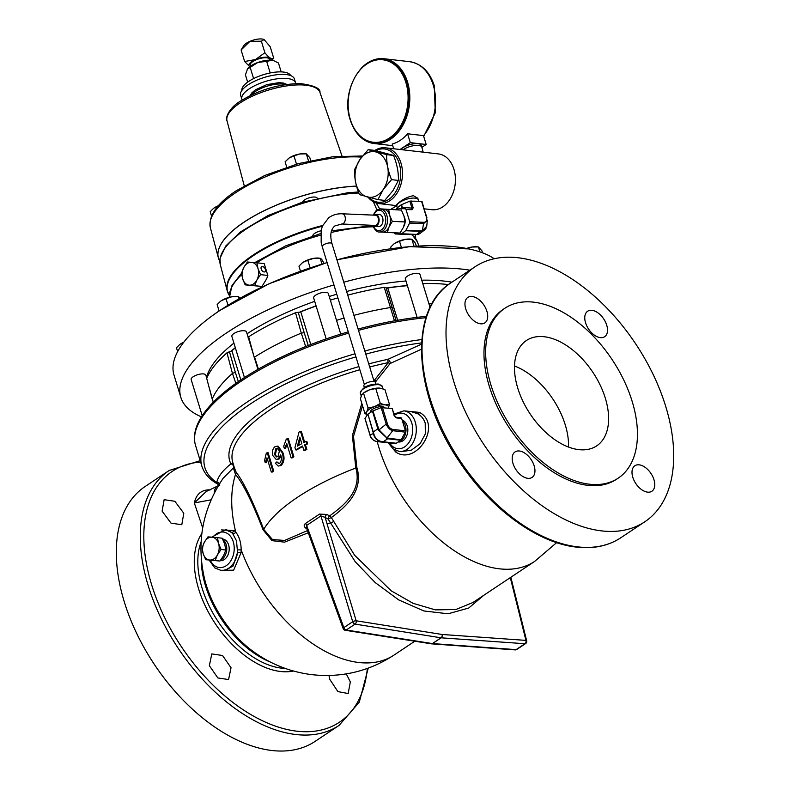 <?xml version="1.0" encoding="UTF-8"?>
<svg xmlns="http://www.w3.org/2000/svg" width="790" height="790" viewBox="0 0 790 790"><rect width="100%" height="100%" fill="white"/><g stroke="black" fill="none" stroke-linecap="round" stroke-linejoin="round"><path stroke-width="1.19" d="M264.127 271.967A3.051 1.817 56.3 0 0 264.986 271.78A3.051 1.817 56.3 0 0 265.154 268.847A3.051 1.817 56.3 0 0 262.468 266.516A3.051 1.817 56.3 0 0 261.609 266.704A3.051 1.817 56.3 0 0 261.431 269.637A3.051 1.817 56.3 0 0 264.127 271.967M514.517 365.987A63.328 37.663 -123.7 0 1 565.275 424.931A63.328 37.663 -123.7 0 1 568.524 447.071M605.337 398.249A63.328 37.663 -123.7 0 1 596.657 445.896A63.328 37.663 -123.7 0 1 517.766 388.137A63.328 37.663 -123.7 0 1 526.446 340.48A63.328 37.663 -123.7 0 1 605.337 398.249M346.297 673.89L350.335 681.948L348.163 693.531L337.903 691.606L329.667 679.173L328.996 675.49M231.036 667.777L228.567 679.558L217.862 677.938L209.35 665.674L211.809 653.913L222.553 655.502L231.036 667.777M183.794 513.263L181.799 524.728L171.025 523.148L162.118 511.16L164.132 499.685L174.867 501.285L183.794 513.263M606.73 325.204A15.316 9.105 -123.7 0 1 604.626 336.728A15.316 9.105 -123.7 0 1 585.548 322.755A15.316 9.105 -123.7 0 1 587.651 311.23A15.316 9.105 -123.7 0 1 606.73 325.204M653.972 479.718A15.316 9.105 -123.7 0 1 651.869 491.242A15.316 9.105 -123.7 0 1 632.79 477.269A15.316 9.105 -123.7 0 1 634.893 465.745A15.316 9.105 -123.7 0 1 653.972 479.718M534.168 465.883A15.316 9.105 -123.7 0 1 532.065 477.407A15.316 9.105 -123.7 0 1 512.987 463.434A15.316 9.105 -123.7 0 1 515.08 451.91A15.316 9.105 -123.7 0 1 534.168 465.883M486.926 311.369A15.316 9.105 -123.7 0 1 484.823 322.893A15.316 9.105 -123.7 0 1 465.745 308.92A15.316 9.105 -123.7 0 1 467.848 297.396A15.316 9.105 -123.7 0 1 486.926 311.369M220.262 560.653L220.351 560.663A10.902 7.831 -83.4 0 0 228.616 544.942A10.902 7.831 -83.4 0 0 222.849 539.017L222.602 538.977M220.844 559.893A11.03 7.92 -83.4 0 0 226.187 544.596A11.03 7.92 -83.4 0 0 222.978 539.738M247.211 263.514A11.475 8.246 -83.4 0 0 243.784 267.445L247.428 262.013L251.467 262.329A11.475 8.246 -83.4 0 0 247.211 263.514M260.532 274.624L256.888 280.055L254.656 285.644L245.167 284.854L261.944 286.484L266.665 278.811L267.82 275.463L264.206 263.643L256.918 262.803L258.014 268.63L260.532 274.624L267.82 275.463M241.868 90.465A25.527 9.233 -17 0 1 248.732 81.4A25.527 9.233 -17 0 1 273.765 72.344A25.527 9.233 -17 0 1 290.641 75.554M242.165 99.984A28.085 10.152 -17 0 1 241.858 99.264A28.085 10.152 -17 0 1 249.294 88.806A28.085 10.152 -17 0 1 277.458 78.773A28.085 10.152 -17 0 1 295.569 82.841A28.085 10.152 -17 0 1 295.717 83.612M241.858 99.264L240.644 95.294A28.085 10.152 -17 0 1 248.08 84.836A28.085 10.152 -17 0 1 276.243 74.803A28.085 10.152 -17 0 1 294.354 78.872L295.569 82.841M271.582 60.287L273.745 58.282C271.77 59.596 268.817 57.739 264.887 52.713L255.506 59.556L244.633 61.492L241.108 49.977L243.774 45.682A11.475 4.147 -17 0 1 249.936 41.347A11.475 4.147 -17 0 1 264.018 39.5A11.475 4.147 -17 0 1 264.058 39.52M241.108 49.977L249.936 41.347L261.362 41.199L264.087 39.53L270.229 46.798L273.745 58.282M244.633 61.492L249.719 66.676A11.475 4.147 -17 0 1 255.506 59.556A11.475 4.147 -17 0 1 266.744 57.157A11.475 4.147 -17 0 1 270.812 60.218M269.923 60.188L269.676 59.368A10.181 3.683 163 0 0 268.916 58.45A10.181 3.683 163 0 0 257.402 59.309A10.181 3.683 163 0 0 250.193 65.323L250.45 66.143M317.205 198.142A7.663 2.765 163 0 0 312.178 197.135A7.663 2.765 163 0 0 304.624 199.86A7.663 2.765 163 0 0 302.57 202.171M415.165 234.6L415.659 238.501A97.999 35.432 163 0 0 415.076 234.6M332.017 243.735A5.105 1.847 -17 0 0 330.151 242.925A5.105 1.847 -17 0 0 323.258 245.068A5.105 1.847 -17 0 0 322.251 246.717L321.165 242.323L321.204 230.028L322.488 225.93L328.689 217.793C332.58 214.91 337.093 213.586 342.228 213.794L375.418 215.206A5.105 3.328 92.4 0 1 378.222 218A5.105 3.328 92.4 0 1 374.983 225.407L341.793 224.005L334.881 225.92C330.694 229.367 329.736 235.302 332.017 243.735L374.154 381.57M402.93 149.814A11.238 4.059 -17 0 1 403.325 149.547A11.238 4.059 -17 0 1 418.611 145.439A11.238 4.059 -17 0 1 421.84 147.157A11.238 4.059 -17 0 1 421.85 147.207L423.163 152.154M400.678 149.557A11.238 4.059 -17 0 1 402.791 147.789A11.238 4.059 -17 0 1 414.049 143.77A11.238 4.059 -17 0 1 421.297 145.4L421.84 147.157M354.009 128.642A42.69 30.652 -83.4 0 0 374.095 143.523A42.69 30.652 -83.4 0 0 403.127 124.968A42.69 30.652 -83.4 0 0 407.551 82.091A42.69 30.652 -83.4 0 0 383.891 58.717A42.69 30.652 -83.4 0 0 360.941 68.631M373.937 142.931A42.117 30.247 -83.4 0 0 374.154 142.951A42.117 30.247 -83.4 0 0 402.811 124.652A42.117 30.247 -83.4 0 0 407.166 82.348A42.117 30.247 -83.4 0 0 383.822 59.28A42.117 30.247 -83.4 0 0 383.594 59.26M374.904 150.416A28.085 20.165 96.6 0 1 385.421 147.799A28.085 20.165 96.6 0 1 402.367 170.393A28.085 20.165 96.6 0 1 389.855 200.729A28.085 20.165 96.6 0 1 378.983 203.593A28.085 20.165 96.6 0 1 368.041 197.174M424.269 208.817L431.923 209.706A28.085 20.165 -83.4 0 0 442.805 206.842A28.085 20.165 -83.4 0 0 455.307 176.506A28.085 20.165 -83.4 0 0 438.371 153.912L385.421 147.799M396.866 206.378L396.452 204.808L399.75 201.875C404.144 198.596 408.726 196.542 413.476 195.713L417.791 198.221L418.344 199.811A11.238 4.059 163 0 0 414.276 198.083A11.238 4.059 163 0 0 402.426 200.818A11.238 4.059 163 0 0 396.866 206.378A11.238 4.059 163 0 0 396.876 206.437L397.291 207.79M368.96 197.421A26.821 19.256 -83.4 0 0 388.641 199.505A26.821 19.256 -83.4 0 0 399.612 164.833A26.821 19.256 -83.4 0 0 375.823 150.623M368.18 149.646L375.043 150.436L393.529 155.442C397.015 163.964 398.634 172.299 398.397 180.436L392.995 190.588L384.76 200.423L377.897 199.623L383.298 189.472L391.524 179.646C388.048 171.114 386.428 162.789 386.666 154.652L368.18 149.646L359.944 159.471A22.959 16.491 -83.4 0 0 359.815 191.763A22.959 16.491 -83.4 0 0 383.278 189.462A22.959 16.491 -83.4 0 0 383.407 157.171A22.959 16.491 -83.4 0 0 359.944 159.481L354.552 169.623C354.305 177.72 355.925 186.055 359.411 194.617L377.897 199.623M418.769 201.193L418.364 199.87A11.238 4.059 163 0 0 418.344 199.811M392.324 221.398L389.055 226.908L387.337 232.487L382.261 232.092A11.475 7.475 -87.6 0 0 382.459 232.102A11.475 7.475 -87.6 0 0 389.055 226.908A11.475 7.475 -87.6 0 0 389.747 215.453L392.324 221.398L405.023 221.931L403.986 216.055L401.409 210.11L380.109 208.856L401.409 210.11M404.125 216.509A7.495 4.878 92.4 0 1 404.727 217.991A7.495 4.878 92.4 0 1 403.729 226.483M372.929 225.318A6.004 3.911 -87.6 0 0 374.944 226.305A6.004 3.911 -87.6 0 0 378.756 217.596A6.004 3.911 -87.6 0 0 375.457 214.307A6.004 3.911 -87.6 0 0 373.364 215.117M374.944 226.305L378.815 226.473A6.004 3.911 -87.6 0 0 382.627 217.764A6.004 3.911 -87.6 0 0 379.328 214.475L375.457 214.307M390.853 209.311L396.699 205.746M398.496 441.768A11.238 8.068 -83.4 0 0 405.398 425.701A11.238 8.068 -83.4 0 0 402.416 420.961M367.597 414.513A11.475 4.147 -17 0 1 366.797 411.778A11.475 4.147 -17 0 1 374.48 406.662A11.475 4.147 -17 0 1 385.194 404.895L389.49 404.51L384.928 389.589L380.069 388.147L375.764 388.532L369.355 389.904L363.44 393.084A11.475 4.147 -17 0 1 369.355 389.904A11.475 4.147 -17 0 1 379.704 388.107A11.475 4.147 -17 0 1 380.069 388.147L379.714 388.107M370.441 412.518L370.342 412.202A7.495 2.706 -17 0 1 374.332 408.321A7.495 2.706 -17 0 1 382.528 406.672A7.495 2.706 -17 0 1 384.621 407.67M364.348 387.485L363.864 385.905A6.004 2.173 -17 0 1 367.064 382.795A6.004 2.173 -17 0 1 373.621 381.481A6.004 2.173 -17 0 1 375.349 382.4L375.833 383.979M398.2 441.966L398.832 442.005A11.129 7.989 -83.4 0 0 407.245 425.968A11.129 7.989 -83.4 0 0 402.15 420.102M356.537 186.154A96.923 35.036 163 0 0 244.15 222.138A96.923 35.036 163 0 0 218.475 258.221A96.923 35.036 163 0 0 219.827 261.204M321.046 230.789A7.663 2.765 163 0 0 314.835 233.277A7.663 2.765 163 0 0 312.761 235.874M407.363 285.546A146.782 53.068 163 0 0 386.666 287.995A2.558 0.918 -17 0 0 387.791 287.965A146.407 52.93 -17 0 1 399.473 286.454A146.407 52.93 -17 0 1 407.403 285.694M451.929 282.168A146.782 53.068 163 0 0 421.732 280.183M405.971 280.993A146.782 53.068 163 0 0 346.622 291.51M336.777 294.236A146.782 53.068 163 0 0 329.233 296.497M314.697 301.336A146.782 53.068 163 0 0 247.072 333.765M316.089 305.888A146.782 53.068 163 0 0 299.45 312.208A2.558 0.918 163 0 1 298.195 312.267L304.199 332.699L301.286 333.123L295.539 312.741A149.438 54.026 163 0 0 248.653 336.797L254.202 357.357M327.109 262.616A173.603 62.766 163 0 0 219.995 310.401A173.603 62.766 163 0 0 191.061 333.854A173.603 62.766 163 0 0 173.998 375.013L180.831 397.36A173.603 62.766 163 0 0 201.45 416.883M494.244 258.725A173.603 62.766 163 0 0 468.865 248.919A173.603 62.766 163 0 0 456.176 246.885A173.603 62.766 163 0 0 336.935 259.851M469.902 270.19A173.603 62.766 163 0 0 463.009 269.232A173.603 62.766 163 0 0 343.769 282.188M333.933 284.953A173.603 62.766 163 0 0 180.831 397.36M430.066 307.419L420.004 274.515A7.663 2.765 163 0 0 415.066 273.399A7.663 2.765 163 0 0 407.383 276.144A7.663 2.765 163 0 0 405.359 278.988L417.09 317.363M257.945 369.355L246.51 331.928A7.663 2.765 163 0 0 241.572 330.822A7.663 2.765 163 0 0 233.889 333.558A7.663 2.765 163 0 0 231.865 336.412L244.436 377.551M340.737 334.111L328.324 293.515A7.663 2.765 163 0 0 323.377 292.399A7.663 2.765 163 0 0 315.704 295.134A7.663 2.765 163 0 0 313.67 297.988L326.181 338.89M209.389 388.265L213.28 402.248M206.783 378.252L205.815 375.102A7.663 2.765 163 0 0 200.877 373.996A7.663 2.765 163 0 0 193.204 376.731A7.663 2.765 163 0 0 191.17 379.585L202.21 415.698M490.955 385.036A102.117 60.721 -123.7 0 1 504.948 308.199A102.117 60.721 -123.7 0 1 632.148 401.34A102.117 60.721 -123.7 0 1 618.165 478.177A102.117 60.721 -123.7 0 1 490.955 385.036M618.165 478.177L616.467 479.303A102.117 60.721 -123.7 0 1 489.267 386.162A102.117 60.721 -123.7 0 1 503.25 309.325L504.948 308.199M404.519 410.909L419.579 412.41C442.676 424.961 416.271 466.07 395.731 452.048L388.186 442.844M417.762 413.772L411.333 411.699L403.907 410.84A20.422 14.664 96.6 0 1 415.234 422.028A20.422 14.664 96.6 0 1 413.111 442.538A20.422 14.664 96.6 0 1 399.217 451.416L401.488 451.683L411.462 450.093L420.152 443.654L425.336 433.868L425.218 423.183C423.875 419.006 421.396 415.876 417.762 413.772A2.558 1.254 120.1 0 0 419.579 412.41M218.909 484.724L216.786 482.473C217.941 476.656 222.652 470.475 230.907 463.918A2.558 1.837 -128.3 0 1 233.544 466.228A2.558 1.837 -128.3 0 1 233.386 467.917L223.126 478.296C202.23 509.451 196.118 543.283 204.768 579.791A83.325 49.543 56.3 0 0 251.862 650.496C269.854 663.936 290.009 672.004 312.297 674.709C341.863 677.82 369.098 671.283 394.022 655.078L414.819 641.223M368.742 363.874A145.429 52.575 -17 0 1 387.89 359.361A2.558 1.155 -120.1 0 1 390.043 361.998A2.558 1.155 -120.1 0 1 390.122 363.519A2.558 0.997 44.4 0 1 388.255 362.64A142.96 51.686 163 0 0 369.7 367.004M348.666 333.133A173.603 62.766 163 0 0 241.562 380.928A173.603 62.766 163 0 0 195.565 445.54C193.234 437.512 194.656 428.881 199.821 419.628A172.941 62.529 -17 0 1 241.552 379.447A172.941 62.529 -17 0 1 348.272 331.84M358.107 329.075A172.941 62.529 -17 0 1 426.452 316.336M241.069 552.724L237.553 552.447A20.422 14.664 96.6 0 1 220.736 570.301L224.429 570.726L233.109 566.005L237.553 552.447L236.516 540.893L232.803 533.793L231.421 532.381L225.427 529.725A20.422 14.664 96.6 0 1 231.421 532.381A2.558 1.768 132.6 0 0 234.304 530.584L235.756 532.144C239.281 536.647 241.088 542.562 241.177 549.88L241.069 552.724L233.643 570.183L220.825 570.311M271.898 750.5A153.171 91.087 56.3 0 0 315.052 741.415L339.038 725.437A153.171 91.087 -123.7 0 1 295.875 734.522A153.171 91.087 -123.7 0 1 160.745 617.622A153.171 91.087 -123.7 0 1 169.208 470.465L145.232 486.443A153.171 91.087 56.3 0 0 136.769 633.59A153.171 91.087 56.3 0 0 271.898 750.5M601.615 530.89A153.171 91.087 -123.7 0 1 466.485 413.98A153.171 91.087 -123.7 0 1 474.948 266.832A153.171 91.087 -123.7 0 1 518.102 257.747A153.171 91.087 -123.7 0 1 653.231 374.657A153.171 91.087 -123.7 0 1 644.768 521.805A153.171 91.087 -123.7 0 1 601.615 530.89M421.396 349.219L390.122 363.519L375.25 382.192M305.977 449.303L304.624 444.869A142.96 51.686 -17 0 1 306.747 443.743L306.026 441.413L306.905 441.511L307.616 443.852A142.96 51.686 163 0 0 305.493 444.968L306.856 449.411A142.96 51.686 163 0 0 304.762 450.537L303.883 450.438A142.96 51.686 -17 0 1 305.977 449.303L306.856 449.411M302.679 446.498A142.96 51.686 163 0 0 296.556 449.964L295.687 449.865A142.96 51.686 -17 0 1 302.531 445.995L303.883 450.438M306.026 441.413A142.96 51.686 163 0 0 303.903 442.538L300.476 431.33L301.355 431.429L304.634 442.153M268.096 452.7L273.656 470.909A142.96 51.686 163 0 0 272.195 472.104L271.316 472.005A142.96 51.686 -17 0 1 272.787 470.81L267.218 452.601L268.096 452.7M267.464 459.405L266.121 462.772L265.243 462.673L266.981 457.815L271.316 472.005M483.954 595.176L468.717 608.033L448.118 613.781L423.894 610.966L398.683 599.896L375.171 582.556L355.204 561.7L328.117 519.05L325.125 517.42A2.558 1.304 121.6 0 1 326.863 514.448L329.637 515.919C342.396 506.36 362.6 491.508 355.816 467.996L352.38 435.527L361.81 403.364M373.927 380.839L388.255 362.64A2.558 0.583 78.2 0 1 387.89 359.361L421.514 344.154M234.452 467.957L236.151 472.242C243.419 481.535 252.603 500.564 263.712 529.349L272.52 539.6L284.716 540.419L307.478 530.584M280.292 465.389C283.403 461.854 283.966 457.538 281.971 452.463L277.26 446.113L278.139 446.212L282.84 452.561C284.834 457.617 284.281 461.923 281.171 465.488L278.189 466.07L281.171 465.488M277.26 446.113L274.881 446.785C272.501 448.957 271.839 451.92 272.886 455.662L276.233 459.494L278.228 458.901L280.638 454.862C281.872 458.121 281.576 460.906 279.739 463.226L278.594 463.592L276.915 461.854L278.88 463.463M280.993 456.235L279.107 459L276.233 459.494M288.32 438.598L293.88 456.808A142.96 51.686 163 0 0 292.014 457.963L291.145 457.864A142.96 51.686 -17 0 1 293.011 456.709L287.442 438.499L288.32 438.598M287.204 444.997L285.22 448.542L284.341 448.444L286.8 443.674L291.145 457.864M333.42 521.775L327.119 524.076M308.278 532.776L284.538 542.157L271.928 540.627L263.08 529.823C252.03 501.512 242.846 483.065 235.509 474.484L233.386 467.917A2.558 2.489 -4 0 0 234.038 466.604M362.521 405.675L353.505 436.426L356.833 467.384C364.151 491.558 344.588 507.773 331.365 517.568L354.582 555.242L391.218 590.831L413.15 603.343L435.379 609.88L455.899 609.505L472.953 602.503L534.672 561.394L556.654 542.631M306.806 528.747L306.046 528.312C303.824 526.693 303.607 525.093 305.404 523.523L319.535 514.102L326.863 514.448M221.506 529.922L234.304 530.584M202.684 527.898L194.33 502.963C196.137 494.659 200.848 490.284 208.451 489.84L210.051 490.017M343.186 628.613A2.558 2.558 0 0 0 345.181 630.262L345.181 630.262A2.558 1.797 -81.1 0 0 346.218 630.015A2.558 1.521 -123.7 0 1 343.838 627.615A2.558 0.909 -20 0 0 343.186 628.613L306.273 527.286L306.629 525.449L343.838 627.615L352.705 621.72L320.918 515.929L306.629 525.449A2.558 1.56 60.1 0 0 305.404 523.523M431.439 643.83A2.558 1.866 -85.9 0 0 431.547 643.85L515.149 649.894A2.558 1.866 -85.9 0 0 516.097 649.627L524.955 643.731A2.558 1.866 -86 0 0 525.933 640.384L510.31 577.618M345.181 630.262L431.33 643.82A2.558 1.797 -81.1 0 0 432.367 643.574L441.018 637.807A2.558 1.521 -123.7 0 0 441.087 637.807A2.558 1.521 -123.7 0 0 441.146 637.816A2.558 1.866 -86 0 0 442.124 634.479L525.933 640.384A2.558 0.928 -14 0 1 526.673 640.828A2.558 2.558 0 0 1 525.617 643.574A2.558 1.521 -123.7 0 1 524.955 643.731L441.146 637.816L432.486 643.583L516.097 649.627A2.558 1.521 -123.7 0 0 516.749 649.469L525.617 643.574M319.535 514.102A2.558 1.462 52.7 0 1 320.918 515.929L325.125 517.42L356.172 620.782A2.558 0.81 -16.7 0 0 352.705 621.72A2.558 1.521 -123.7 0 0 355.075 624.11L441.018 637.807A2.558 1.797 -80.9 0 0 442.124 634.479L356.172 620.782A2.558 1.797 -80.9 0 1 355.075 624.11L346.218 630.015L432.367 643.574A2.558 1.521 -123.7 0 0 432.426 643.574A2.558 1.521 -123.7 0 0 432.486 643.583A2.558 1.866 -85.9 0 1 431.547 643.85L431.547 643.85A2.558 2.558 0 0 1 431.33 643.82M331.365 517.568A2.558 1.501 53.3 0 0 329.637 515.919A2.558 1.501 115 0 0 328.117 519.05L331.365 517.568M306.569 528.085A2.558 1.264 -59.8 0 0 306.046 528.312M355.935 356.902A171.134 61.877 163 0 0 250.272 404.036A171.134 61.877 163 0 0 216.786 482.473A2.558 2.36 -169.5 0 1 219.59 483.618M211.058 499.833L194.33 502.963L206.16 491.538L217.24 486.225A15.316 9.105 56.3 0 0 214.357 492.851M208.451 489.84A2.558 1.827 -83.7 0 0 208.807 490.541M272.787 470.81L273.656 470.909M267.218 452.601A142.96 51.686 163 0 0 266.269 453.371L264.591 460.521L265.243 462.673M276.915 461.854L275.404 463.266L278.189 466.07M281.971 452.463L282.84 452.561M278.228 458.901L279.107 459M279.413 450.883L278.09 456.442L276.589 456.926L274.505 454.596L275.779 448.71L277.162 448.276L279.413 450.883M277.596 448.394L276.648 448.809L275.384 454.694L276.776 456.798M275.779 448.71L276.648 448.809M274.505 454.596L275.384 454.694M293.011 456.709L293.88 456.808M287.442 438.499A142.96 51.686 163 0 0 286.237 439.24L283.689 446.291L284.341 448.444M304.624 444.869L305.493 444.968M306.747 443.743L307.616 443.852M300.476 431.33A142.96 51.686 163 0 0 299.015 432.12L294.966 447.525L295.687 449.865M301.82 443.664A142.96 51.686 163 0 0 297.415 446.123L299.815 437.107L301.82 443.664M300.289 438.667L298.462 445.521M233.919 343.137A146.782 53.068 163 0 0 206.496 377.314M466.535 248.455A11.475 4.147 -17 0 1 471.956 247.023L478.424 246.924L481.92 250.795L482.542 252.83M479.945 251.901L478.424 246.924L476.587 246.766A11.475 4.147 163 0 0 471.956 247.023L466.969 248.534M401.399 247.428L399.513 241.276L394.803 243.31A11.475 4.147 163 0 0 393.785 244.051A11.475 4.147 163 0 0 393.726 244.1L394.803 243.31A11.475 4.147 -17 0 1 405.418 239.34L411.886 239.242L415.382 243.103L416.32 246.154M414.049 246.302L411.886 239.242L410.05 239.074A11.475 4.147 163 0 0 405.418 239.34L399.513 241.276M391.109 248.682L390.645 247.181L393.785 244.051M228.014 305.226L226.019 298.689L221.309 300.733A11.475 4.147 163 0 0 220.292 301.474A11.475 4.147 163 0 0 220.232 301.523L221.309 300.733A11.475 4.147 -17 0 1 231.924 296.764L238.392 296.655L240.219 298.097M239.034 298.758L238.392 296.655L236.556 296.497A11.475 4.147 163 0 0 231.924 296.764L226.019 298.689M219.097 310.974L217.151 304.604L220.292 301.474M310.144 267.84L307.833 260.275L303.123 262.31A11.475 4.147 163 0 0 302.106 263.05A11.475 4.147 163 0 0 302.047 263.1L303.123 262.31A11.475 4.147 -17 0 1 313.739 258.34L320.197 258.231L321.668 259.258L324.107 263.425M321.984 264.058L320.197 258.231L318.37 258.073A11.475 4.147 163 0 0 313.739 258.34L307.833 260.275M300.496 271.177L298.966 266.181L302.106 263.05M183.655 342.376L180.614 343.907A11.475 4.147 163 0 0 179.607 344.637A11.475 4.147 163 0 0 179.547 344.687L180.614 343.907A11.475 4.147 -17 0 1 183.813 342.169M177.632 351.609L176.466 347.768L179.607 344.637M248.653 336.797L248.06 337.992M305.681 346.534L301.286 333.123A150.238 54.312 -17 0 0 254.568 357.09L258.419 369.088M213.369 402.15L212.263 398.93A150.238 54.312 -17 0 1 232.448 373.443L226.977 352.824A149.438 54.026 163 0 0 206.713 378.41L212.224 399.157M206.713 378.41L211.513 396.531M235.311 347.689A146.782 53.068 163 0 0 230.868 351.293A2.558 0.918 -17 0 0 231.875 350.701A146.407 52.93 -17 0 1 235.361 347.876M226.977 352.824L229.446 351.738L235.321 372.297L232.448 373.443L235.874 383.348M298.195 312.267L295.539 312.741M316.128 306.016A146.407 52.93 -17 0 0 300.773 311.823A2.558 0.918 -17 0 1 299.45 312.208M353.91 315.348A150.238 54.312 -17 0 1 390.438 307.527L384.236 287.343A149.438 54.026 163 0 0 347.728 295.134M337.883 297.87A149.438 54.026 163 0 0 330.348 300.141M336.52 320.345A150.238 54.312 -17 0 1 344.065 318.074M384.236 287.343L386.053 287.649L392.215 307.764M394.467 320.829L390.438 307.527L392.275 307.863L387.633 292.823M386.053 287.649A2.558 0.918 163 0 0 386.666 287.995M448.453 284.578A149.438 54.026 163 0 0 422.769 283.571M428.931 303.706A150.238 54.312 -17 0 1 432.031 303.637M229.446 351.738A2.558 0.918 163 0 0 230.868 351.293M235.321 372.297L238.353 381.619M304.199 332.699L308.258 345.516M392.284 307.981L396.106 320.543L392.275 307.873M322.369 226.207A97.999 35.432 163 0 0 229.337 295.46M395.593 417.189L400.925 417.801A1.264 0.909 96.6 0 1 401.656 418.493L405.438 430.866A1.264 0.909 96.6 0 1 405.31 432.14L401.103 439.862A1.264 0.909 96.6 0 1 400.728 440.277L396.254 443.259A1.264 0.909 96.6 0 1 395.8 443.397L389.095 442.943A1.264 0.909 96.6 0 1 389.026 442.933M400.955 417.801L395.563 417.179A1.264 0.909 96.6 0 1 395.563 417.179L395.563 417.179A1.264 0.909 96.6 0 1 396.264 417.871L401.656 418.493M394.131 415.698L392.294 408.707L394.487 415.896L395.563 417.179L394.131 415.698L396.264 417.871M378.321 428.595L377.857 428.842L372.455 411.175L372.929 410.938L379.012 429.859A1.264 0.523 140.1 0 0 378.617 430.293L377.857 428.842L373.048 432.11L367.933 414.187L373.739 433.542C374.934 438.075 377.581 440.751 381.659 441.571A1.264 0.533 95.8 0 1 381.373 441.738L376.494 441.492A1.264 0.909 96.6 0 1 376.465 441.492L389.095 442.943L376.465 441.492C373.413 440.85 371.27 438.638 370.046 434.856L370.154 435.211M365.118 418.749L370.046 434.856L373.384 433.611L373.048 432.11M381.659 441.571L396.254 443.259M373.739 433.542L373.384 433.611C374.509 438.262 377.176 440.978 381.373 441.738L382.735 441.887A1.264 0.909 96.6 0 0 383.199 441.758L387.673 438.776L378.617 430.293M405.31 432.14L392.719 430.688C389.914 429.879 387.742 427.686 386.192 424.102L379.012 429.859L387.041 437.956A1.264 1.007 127.4 0 1 386.507 438.341M391.929 408.519L381.155 407.64L386.192 424.102L387.446 423.875C388.562 427.035 390.359 428.881 392.847 429.414L405.438 430.866M401.103 439.862L387.041 437.956L392.719 430.688A1.264 0.909 -83.4 0 0 392.847 429.414M367.646 414.444L365.01 418.394M372.455 411.175L367.933 414.187M381.155 407.64L372.929 410.938M367.725 414.701L364.97 413.684L366.797 411.778L368.071 408.035L374.48 406.662L380.326 403.453L385.194 404.895A11.475 4.147 -17 0 1 388.305 408.094M389.49 404.51L388.226 408.252M368.071 408.035L363.509 393.114L361.672 395.02L360.408 398.762L364.97 413.684M375.764 388.532L380.326 403.453M373.334 201.736L377.008 210.031M379.783 209.064L376.178 202.981M396.333 209.656L397.084 207.958L401.043 204.936L409.832 201.124L421.574 201.312L426.926 217.655M401.389 208.866L401.922 207.918L402.446 207.78L401.883 208.728M401.922 207.918L401.043 204.936M400.757 208.649L402.396 207.494L411.955 208.076L411.383 209.024A1.264 0.82 92.4 0 1 412.084 209.715L405.971 209.459A1.264 0.82 -87.6 0 0 405.27 208.767L399.276 208.609A1.264 0.82 -87.6 0 0 398.891 208.748L397.568 209.755M409.832 201.124L411.955 208.076L413.18 207.819L411.057 200.867M394.457 232.783L394.605 233.267A1.264 0.82 -87.6 0 0 395.336 233.958L409.339 234.551A1.264 0.82 92.4 0 1 409.279 234.551M395.306 233.958L417.238 234.591L401.241 233.909A1.264 0.82 -87.6 0 0 401.616 233.771L417.772 234.442A1.264 1.116 93.9 0 1 417.238 234.591L419.5 233.84L424.595 229.949L420.635 231.352L405.616 230.72A1.264 0.82 -87.6 0 0 405.912 230.344L420.942 230.976A1.264 0.82 92.4 0 1 420.635 231.352L416.636 234.403A1.264 0.82 92.4 0 1 416.271 234.541M418.335 234.393L409.497 234.561M417.772 234.442L419.5 233.84M420.942 230.976L422.225 230.789A1.264 0.563 73 0 1 422.087 231.154M425.978 228.35L424.595 229.949L426.728 226.365L427.351 220.114L423.618 223.659A1.264 0.82 -87.6 0 0 423.726 222.326C426.333 222.247 427.272 220.647 426.541 217.556L421.574 201.312M405.971 209.459L409.724 221.733A1.264 0.82 -87.6 0 1 409.615 223.066L423.618 223.659L422.225 230.789L426.728 226.365M422.038 201.509L426.541 217.556M401.241 233.909L395.336 233.958M405.616 230.72L401.616 233.771M409.615 223.066L405.912 230.344M387.337 232.487L400.026 233.02L403.305 227.51L405.023 221.931M388.71 209.577L389.747 215.453A11.475 7.475 -87.6 0 0 383.634 209.182A11.475 7.475 -87.6 0 0 383.436 209.172L380.523 209.044A11.475 7.475 92.4 0 1 386.833 215.324A11.475 7.475 92.4 0 1 379.546 231.983C377.087 232.329 374.825 230.167 372.781 225.496L331.533 230.868M393.529 155.442L386.666 154.652M398.397 180.436L391.524 179.646M393.667 148.747L392.215 144.017A42.69 30.652 -83.4 0 0 407.591 133.777L423.47 135.613L426.185 144.481L421.89 147.345M400.036 149.488L410.306 142.644L426.185 144.481M407.591 133.777L410.306 142.644M218.119 206.042L214.357 207.81A11.475 4.147 163 0 0 213.349 208.55A11.475 4.147 163 0 0 213.29 208.6L214.357 207.81A11.475 4.147 -17 0 1 218.405 205.716M211.562 216.114L210.209 211.681L213.349 208.55M286.731 167.134L285.101 161.792L289.259 157.931A11.475 4.147 163 0 0 288.241 158.662A11.475 4.147 163 0 0 288.182 158.711M296.497 164.152L293.969 155.887L289.259 157.931A11.475 4.147 -17 0 1 299.874 153.951L306.332 153.853L309.838 157.724L310.707 160.558M308.535 161.042L306.332 153.853L304.506 153.695A11.475 4.147 163 0 0 299.874 153.951L293.969 155.887M264.887 52.713L261.362 41.199M270.2 72.957L266.645 61.324L271.997 60.336A15.316 5.54 163 0 0 257.836 62.469A15.316 5.54 163 0 0 247.586 68.74A15.316 5.54 163 0 0 247.566 68.77L245.443 74.882L247.655 82.14M273.745 60.741L271.997 60.336A15.316 5.54 -17 0 1 273.745 60.741A15.316 5.54 -17 0 1 273.873 60.781M281.181 71.9L278.465 63.002L274.041 60.84M266.645 61.324L257.836 62.469L247.231 69.253M253.6 78.605L250.134 67.259M254.656 285.644L261.944 286.484M245.167 284.854L242.658 278.86L241.562 273.034L243.784 267.445A11.475 8.246 -83.4 0 0 242.658 278.86A11.475 8.246 -83.4 0 0 249.206 285.17A11.475 8.246 -83.4 0 0 256.888 280.055A11.475 8.246 -83.4 0 0 258.014 268.63A11.475 8.246 96.6 0 0 251.467 262.329L256.918 262.803M217.447 537.654L222.217 538.207L224.735 544.201L225.831 550.028L223.6 555.617L219.956 561.048L205.706 559.705L215.186 560.495L217.418 554.906L221.062 549.475L218.554 543.481L217.447 537.654L207.968 536.864L204.314 542.295L202.092 547.885L203.188 553.711L205.706 559.705M219.956 561.048L215.186 560.495M225.831 550.028L221.062 549.475M209.735 560.021A11.475 8.246 96.6 0 1 203.188 553.711A11.475 8.246 96.6 0 1 204.314 542.295A11.475 8.246 96.6 0 1 211.997 537.18A11.475 8.246 -83.4 0 1 218.554 543.481A11.475 8.246 96.6 0 1 217.418 554.906A11.475 8.246 96.6 0 1 209.735 560.021M342.228 213.794A5.105 3.328 92.4 0 1 345.032 216.598A5.105 3.328 92.4 0 1 343.403 223.452A5.105 3.328 92.4 0 1 341.793 224.005M423.509 135.712A42.69 30.652 -83.4 0 0 433.246 85.063A42.69 30.652 -83.4 0 0 409.585 61.679C421.465 63.704 429.691 71.673 434.243 85.597L435.3 112.782L423.716 136.403M406.722 82.298A42.117 30.247 -83.4 0 0 383.367 59.23C360.773 55.211 340.628 92.331 350.177 119.744C354.72 133.382 362.561 141.104 373.709 142.901A42.117 30.247 -83.4 0 0 402.357 124.593A42.117 30.247 -83.4 0 0 406.722 82.298M405.882 82.525A41.505 29.803 -83.4 0 0 366.797 64.02A41.505 29.803 -83.4 0 0 350.345 119.517A41.505 29.803 -83.4 0 0 389.431 138.023A41.505 29.803 -83.4 0 0 405.882 82.525M373.186 225.565A10.211 6.646 -87.6 0 0 382.014 229.446A10.211 6.646 -87.6 0 0 385.125 215.858A10.211 6.646 -87.6 0 0 379.684 210.278A10.211 6.646 -87.6 0 0 373.64 214.9M379.022 384.72A11.475 4.147 163 0 0 366.481 387.238A11.475 4.147 163 0 0 360.368 393.193C362.215 387.317 368.199 384.256 378.321 384.029L382.321 386.478A11.475 4.147 163 0 0 379.022 384.72M218.395 257.945A96.923 35.036 -17 0 1 218.317 257.678A96.923 35.036 -17 0 1 244.13 222.059A96.923 35.036 -17 0 1 356.517 186.075M361.642 157.121A95.758 34.622 163 0 0 235.884 192.562A95.758 34.622 163 0 0 210.377 227.757L218.475 258.221M227.016 120.86C225.209 118.846 228.034 108.684 240.338 101.16C259.258 89.655 279.344 83.809 300.585 83.602C314.134 85.478 320.582 88.431 319.95 92.45A48.595 17.568 163 0 0 288.38 85.676A48.595 17.568 163 0 0 239.963 103.006A48.595 17.568 163 0 0 227.016 120.86L244.238 185.769M285.585 84.579A20.51 7.416 163 0 0 255.2 91.591A20.51 7.416 163 0 0 251.102 95.116M387.791 287.965L397.666 320.266M241.72 274.515A98.098 35.461 163 0 0 229.465 297.277L232.023 285.466L241.572 273.221M396.037 450.586A2.558 1.313 -59.5 0 1 395.731 452.048M358.897 366.6A145.429 52.575 -17 0 0 268.284 406.89A145.429 52.575 -17 0 0 230.907 463.918A2.558 2.38 153.7 0 1 233.396 464.52M200.611 462.071A150.712 89.616 56.3 0 0 154.771 594.208A150.712 89.616 56.3 0 0 296.912 731.194A150.712 89.616 56.3 0 0 367.32 668.458M620.792 537.773C608.359 545.92 593.645 549.04 576.641 547.124C536.924 543.016 489.395 507.842 458.407 460.145C413.002 393.213 408.568 308.92 450.962 282.81A153.171 91.087 56.3 0 0 442.499 429.957A153.171 91.087 56.3 0 0 577.628 546.868A153.171 91.087 56.3 0 0 620.792 537.773L644.768 521.805M426.007 317.689A173.603 62.766 163 0 0 358.502 330.368M210.298 560.238A17.874 12.838 -83.4 0 0 227.135 565.038A17.874 12.838 -83.4 0 0 233.277 541.841A17.874 12.838 -83.4 0 0 212.875 537.249M389.648 442.983A17.874 12.838 -83.4 0 0 406.287 445.59A17.874 12.838 -83.4 0 0 411.758 422.956A17.874 12.838 -83.4 0 0 394.338 415.402M195.565 445.54L201.875 466.179A173.603 62.766 -17 0 1 247.872 401.567A173.603 62.766 -17 0 1 354.977 353.782M364.812 351.017A173.603 62.766 -17 0 1 421.811 339.532M201.845 533.546A84.895 50.481 56.3 0 0 210.18 615.39A84.895 50.481 56.3 0 0 280.509 671.49A84.895 50.481 56.3 0 0 293.416 671.016M237.721 549.88L241.177 549.88A125.097 74.388 56.3 0 0 358.769 662.494A125.097 74.388 56.3 0 0 394.022 655.078M374.332 380.207A2.558 0.83 -146.6 0 0 376.168 380.8A125.097 74.388 56.3 0 0 375.517 382.953M377.205 441.571A125.097 74.388 56.3 0 0 499.428 568.82A125.097 74.388 56.3 0 0 534.672 561.394M263.08 529.823A2.558 0.741 -15.2 0 0 263.712 529.349A142.96 51.686 -17 0 1 355.816 467.996A2.558 0.958 -22 0 0 356.833 467.384M359.855 369.73A142.96 51.686 163 0 0 232.803 462.575L234.472 468.036M236.151 472.242A2.558 2.37 -25.2 0 1 235.509 474.484A125.097 74.388 56.3 0 0 235.756 532.144A2.558 1.619 -39.2 0 1 232.803 533.793M201.243 558.234A82.437 49.02 56.3 0 0 270.397 662.06M201.075 542.088A82.437 49.02 56.3 0 0 218.277 621.829A82.437 49.02 56.3 0 0 285.229 668.429M421.584 342.9A171.134 61.877 163 0 0 365.77 354.147M412.094 234.581L417.357 241.809A98.098 35.461 163 0 0 411.56 234.581M373.245 226.789A98.098 35.461 163 0 0 331.119 232.497M320.582 235.173A98.098 35.461 163 0 0 256.79 262.793M231.875 350.701L240.822 379.941M300.773 311.823L310.766 344.539M395.8 443.397L382.735 441.887M388.048 438.351A1.264 0.909 96.6 0 1 387.673 438.776L400.728 440.277M382.409 407.413L387.446 423.875M401.527 204.659L402.396 207.494M397.291 209.735L396.837 208.234M397.084 207.958L397.617 209.715M412.084 209.715L413.18 207.819M409.724 221.733L423.726 222.326M350.355 119.833A42.117 30.247 -83.4 0 0 373.709 142.901L374.154 142.951M358.788 193.007A97.071 35.096 163 0 0 262.152 219.699A97.071 35.096 163 0 0 220.311 264.729L220.025 258.3L225.841 245.927L240.397 231.964L267.958 215.571L302.284 202.25L347.324 192.809L358.413 191.99M220.311 264.729L227.253 290.927A98.088 35.461 -17 0 1 322.685 225.466M383.891 58.717L409.585 61.679M378.983 203.593L396.669 205.637M382.459 232.102L379.546 231.983M361.218 395.997L360.368 393.193M210.377 227.757C208.323 215.838 216.954 203.494 236.259 190.726L264.729 175.479L298.492 163.589L332.718 156.756L362.531 155.976M250.015 95.639L251.901 92.795L255.575 89.744L266.753 84.658L279.018 82.624L283.571 83.088L286.78 84.402M319.95 92.45L341.971 155.887M191.061 333.854C198.764 325.924 208.471 318.054 220.173 310.253L269.064 283.758L327.08 262.537M254.755 262.616L285.773 245.809L320.671 233.583M200.186 460.659L169.208 470.465M225.427 529.725L211.72 537.151M403.907 410.84L393.934 414.069M201.875 466.179C204.413 474.099 210.377 480.438 219.758 485.208M450.962 282.81L474.948 266.832M510.854 577.263L526.673 640.828M515.149 649.894A2.558 2.558 0 0 0 516.749 649.469M388.334 442.854L393.203 448.967L399.217 451.416M209.153 560.1L214.722 567.852L220.736 570.301M368.239 668.133L359.272 702.172L339.038 725.437M217.24 486.225L218.494 485.396M417.357 241.809L418.907 246.006M336.915 259.772L409.684 246.638L468.865 248.919M364.96 418.601L369.997 435.063C370.461 437.996 372.623 440.139 376.465 441.492M383.041 388.848L382.321 386.478M380.523 209.044L377.492 209.755L375.783 210.999L373.156 215.107M374.095 143.523L392.719 145.676M322.251 246.717L364.387 384.552M227.253 290.927L229.683 295.954"/></g></svg>
